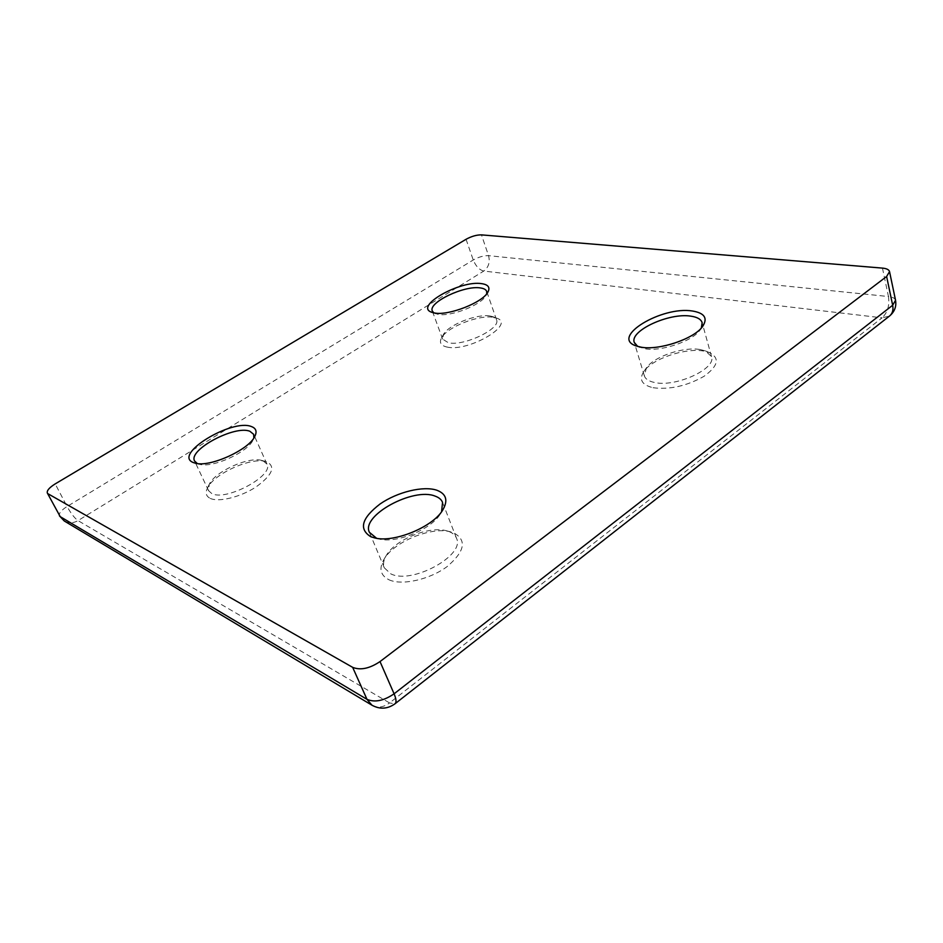 <?xml version="1.0" encoding="UTF-8"?>
<svg xmlns="http://www.w3.org/2000/svg" width="943" height="943" viewBox="0 0 943 943"><rect width="100%" height="100%" fill="white"/><g stroke="black" fill="none" stroke-linecap="round" stroke-linejoin="round"><path stroke-width="0.71" stroke-dasharray="4.71 3.54" d="M376.622 538.312L379.451 539.113C396.543 543.569 431.045 529.424 440.11 514.312L441.572 511.754M388.834 579.721C401.73 585.851 429.725 579.627 447.206 566.531C465.005 551.254 467.091 539.997 453.465 532.748L450.247 531.769C431.034 526.607 394.587 541.494 384.308 558.798C378.709 568.228 380.206 575.206 388.834 579.721M448.962 531.546C452.77 533.007 455.269 535.223 456.459 538.182C465.701 555.262 411.525 584.955 390.673 573.78L384.296 567.792C382.823 564.055 383.577 559.812 386.547 555.05C395.777 539.49 428.77 526.005 446.063 530.661L448.962 531.546M653.051 387.726C669.719 389.824 686.669 386.041 703.938 376.363C718.318 366.014 720.11 358.081 709.336 352.564L703.537 351.044C685.078 347.672 652.603 358.741 644.022 371.259C638.647 379.416 641.653 384.897 653.051 387.726M700.142 349.535L705.364 350.89L711.517 356.584C716.656 368.713 675.636 387.526 654.642 382.504C648.843 381.314 645.401 379.074 644.328 375.774L646.462 367.782C654.159 356.525 683.545 346.505 700.142 349.535M637.739 346.446L644.54 348.71C660.654 351.928 692.221 341.401 699.965 330.168L701.333 328.011M446.994 347.048C468.553 352.305 516.493 323.885 496.513 318.121L493.448 317.343C479.009 314.514 447.159 327.068 441.583 337.818C439.025 342.545 440.829 345.621 446.994 347.048M490.207 316.023L492.953 316.718L496.525 319.795C501.24 328.624 463.767 346.576 448.338 342.722L442.632 339.126L443.434 334.482C448.432 324.828 477.229 313.477 490.207 316.023M433.804 312.852L437.965 314.349C450.483 317.037 481.107 305.096 485.893 295.678L486.718 293.815M210.301 498.411C218.752 502.454 240.536 497.067 255.954 487.001C272.067 475.319 275.827 466.985 267.223 462.011L265.678 461.528C251.015 457.013 213.872 473.834 207.472 488.026C205.114 492.859 206.057 496.313 210.301 498.411M263.132 460.868L266.963 464.097C274.283 475.472 226.12 501.511 211.821 493.602L208.592 490.69L209.252 484.313C214.969 471.583 248.575 456.377 261.753 460.432L263.132 460.868M197.323 463.555L199.515 464.31C212.481 468.294 247.691 452.31 252.983 440.145L253.832 438.024M466.054 239.286L473.245 259.985C475.814 266.244 479.327 269.934 483.783 271.054L882.094 317.826L389.542 702.924L77.998 520.619L483.783 271.054C488.604 267.341 490.195 262.213 488.557 255.659L481.46 234.878M882.459 268.107L888.459 296.526L488.557 255.659C483.794 255.529 478.69 256.967 473.245 259.985L67.071 506.497L55.189 483.9M64.607 521.184C68.933 523.448 73.401 523.259 77.998 520.619C74.58 518.155 70.925 513.44 67.071 506.497C61.236 510.246 58.69 513.357 59.421 515.833M895.544 300.287C894.99 298.259 892.632 297.01 888.459 296.526C889.709 305.473 887.587 312.569 882.094 317.826L889.402 316.129M372.391 705.458C377.813 708.193 383.53 707.344 389.542 702.924L394.893 703.879M440.11 514.312L442.55 510.352M379.451 539.113L374.937 537.993M705.364 350.89L709.336 352.564M699.965 330.168L702.618 326.478M492.953 316.718L496.513 318.121M485.893 295.678L487.861 292.189M252.983 440.145L254.858 436.303M199.515 464.31L195.307 463.19M496.525 319.795L486.706 291.434M266.963 464.097L253.679 434.346M456.459 538.182L442.55 502.395M711.517 356.584L702.146 322.706M644.328 375.774L634.274 342.427M384.296 567.792L369.385 532.288M208.592 490.69L194.588 461.009M442.632 339.126L432.307 311.001M209.252 484.313L207.472 488.026M261.753 460.432L265.678 461.528M435.607 313.76L431.894 312.322M443.434 334.482L441.583 337.818M640.014 347.531L635.853 345.833M646.462 367.782L644.022 371.259M386.547 555.05L384.308 558.798M446.063 530.661L450.247 531.769"/><path stroke-width="1.41" d="M436.939 490.266C446.44 493.943 448.314 500.639 442.55 510.352C432.507 527.149 393.926 542.956 374.937 537.993L370.764 536.708C358.576 529.047 361.688 518.12 380.1 503.963C397.404 491.951 423.466 485.586 436.939 490.266M441.572 511.754L442.55 502.395C441.407 499.554 438.931 497.468 435.124 496.124C413.364 487.059 360.815 515.573 369.385 532.288L376.622 538.312M692.374 311.001C704.586 313.029 708.004 318.18 702.618 326.478C694.036 338.95 658.768 350.713 640.886 347.142L635.853 345.833C610.133 337.087 661.727 305.921 692.374 311.001M701.333 328.011L702.146 322.706C701.038 319.253 697.254 317.072 690.806 316.153C669.094 312.51 629.5 330.793 634.274 342.427L637.739 346.446M481.755 283.666C488.333 284.668 490.36 287.509 487.861 292.189C482.58 302.62 448.385 315.964 434.511 312.982L431.894 312.322C413.364 306.522 460.255 279.941 481.755 283.666M486.718 293.815L486.706 291.434C486.01 289.595 483.912 288.428 480.435 287.945C464.51 285.104 427.992 302.479 432.307 311.001L433.804 312.852M251.416 426.554C256.048 428.252 257.191 431.505 254.858 436.303C249.023 449.776 209.7 467.622 195.307 463.19L193.362 462.565C172.369 454.632 231.86 418.362 251.416 426.554M253.832 438.024L253.679 434.346L249.919 431.305C235.031 424.833 187.928 449.846 194.588 461.009L197.323 463.555M47.35 493.059L60.211 516.634L47.35 493.059C46.655 490.666 49.272 487.614 55.189 483.9L466.054 239.286C471.559 236.292 476.698 234.819 481.46 234.878L882.459 268.107C886.644 268.507 889.013 269.686 889.544 271.631L886.62 276.488L380.017 661.573L394.091 693.812L892.667 305.249L886.62 276.488M59.421 515.833L64.254 520.984L60.211 516.634L366.992 699.341L352.658 667.349L48.117 493.826M352.658 667.349C360.462 670.485 369.585 668.563 380.017 661.573M889.402 316.129L889.732 315.858C892.55 313.382 893.528 309.846 892.667 305.249L895.544 300.287L889.544 271.631M64.607 521.184L371.955 705.199L366.992 699.341C374.807 702.665 383.836 700.826 394.091 693.812C396.237 698.904 396.567 702.217 395.082 703.726L889.732 315.858C894.636 311.614 896.569 306.428 895.544 300.287M394.893 703.879L395.082 703.726C387.632 709.065 379.923 709.549 371.955 705.199L372.391 705.458"/></g></svg>
